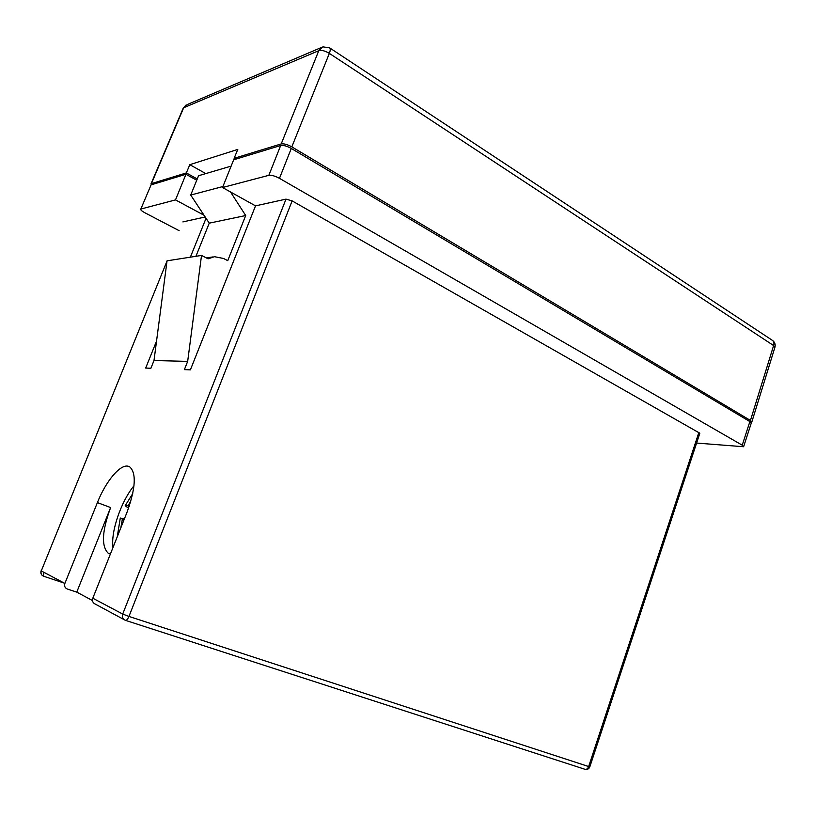 <?xml version="1.0" encoding="UTF-8"?>
<svg xmlns="http://www.w3.org/2000/svg" width="816" height="816" viewBox="0 0 816 816"><rect width="100%" height="100%" fill="white"/><g stroke="black" fill="none" stroke-linecap="round" stroke-linejoin="round"><path stroke-width="1.22" d="M696.589 443.057L743.611 446.729L742.234 445.189L749.873 421.586L751.23 423.198L743.662 446.576M140.77 209.182L151.082 184.865L140.709 209.345C140.74 210.14 142.066 211.252 144.677 212.66L179.112 230.663M291.292 148.451L279.47 178.337C275.053 175.981 271.504 174.971 268.841 175.328L280.673 145.513C283.366 145.064 286.906 146.044 291.292 148.451L749.873 421.586M230.51 191.964L245.708 215.536L227.746 260.661L223.553 258.478L214.496 256.693L208.1 258.825L201.521 255.428L187.67 361.386L184.385 369.617L190.393 369.862L255.52 205.867L222.523 187.527L268.841 175.328M222.523 187.527L233.682 159.783L280.673 145.513M279.47 178.337L742.234 445.189M255.52 205.867L285.998 199.124L292.128 200.889L699.832 433.235L589.825 766.846L588.652 766.55C587.734 768.794 586.449 769.692 584.797 769.233L125.582 620.384M151.082 184.865L185.956 174.277L196.738 180.234M141.158 208.957L175.501 199.91L185.956 174.277M41.096 570.802C40.382 573.291 41.198 575.096 43.564 576.218L43.574 576.229C41.3 575.198 40.535 573.424 41.279 570.925L167.107 260.824M205.193 216.985L182.886 221.911M175.501 199.91L204.031 215.23M110.415 553.962L108.242 553.238C101.194 546.292 101.98 531.073 110.619 507.552L97.4 502.595C105.805 481.277 120.187 464.008 128.183 466.242L129.662 466.823C136.547 473.045 135.67 488.182 127.031 512.224L92.81 598.22C91.984 601.025 92.82 602.993 95.309 604.115L123.971 619.568M92.473 600.535L76.765 592.13L110.619 507.552M76.765 592.13L67.279 588.999C64.903 587.928 64.107 586.072 64.882 583.43L97.4 502.595M195.922 256.306L209.253 223.156L190.72 195.055L198.574 175.715L231.132 166.127M156.539 341.098L145.687 368.057L150.889 368.271L154 360.519L167.045 260.824L201.521 255.428M187.67 361.386L154 360.519M222.921 186.517L190.72 195.055M245.708 215.536L209.253 223.156M190.363 257.183L206.04 218.27M113.036 547.383C110.588 531.971 121.115 501.33 133.997 485.755M751.016 422.464L751.791 422.076L750.445 420.464L773.619 345.556L329.348 53.387L291.822 146.86C287.446 144.473 283.907 143.494 281.204 143.922L234.11 158.324L237.793 149.399L189.802 164.679L205.775 173.594M197.248 178.959L186.344 172.931L151.409 183.62L151.215 184.824M291.822 146.86L750.445 420.464M235.62 159.191L234.11 158.324M186.344 172.931L189.802 164.679M123.634 520.761L122.4 520.424L122.431 519.16L124.093 519.608L122.369 519.129L120.85 527.758M129.193 506.369L127.796 505.696L128.653 504.706L129.601 505.155M130.917 500.902L128.653 504.706M127.796 505.696L125.195 505.716L128.54 508.225M124.409 518.823L120.309 518.048L122.369 519.129M292.128 200.889L128.959 616.447C127.704 619.293 126.49 620.578 125.327 620.303C122.716 619.13 121.839 617.049 122.706 614.05L285.998 199.124M92.81 598.22L122.706 614.05L128.959 616.447L588.652 766.55L698.935 432.266M43.574 576.229L64.25 583.093L43.564 576.218L43.727 572.22M167.025 261.008L41.279 570.925L64.882 583.43M281.204 143.922L318.781 50.684L322.871 46.869L329.531 47.797C330.531 48.481 330.47 50.347 329.348 53.387C325.094 50.816 321.575 49.919 318.781 50.684L183.671 107.763L151.409 183.62M751.842 421.913L774.894 347.381L773.619 345.556C774.302 343.108 773.864 341.363 772.313 340.313L329.715 47.92M321.463 47.471L187.17 104.601L183.161 108.293L151.011 183.865M128.938 504.288L127.724 505.685M585.225 769.366C587.418 769.733 588.948 768.896 589.815 766.867M213.017 256.918L206.346 257.917M110.242 553.942L108.242 553.238M774.955 347.167C775.598 344.454 774.812 342.23 772.609 340.507M185.895 105.152L183.253 108.089M132.743 493.598L125.297 505.502M117.249 536.795L120.268 518.17"/></g></svg>
